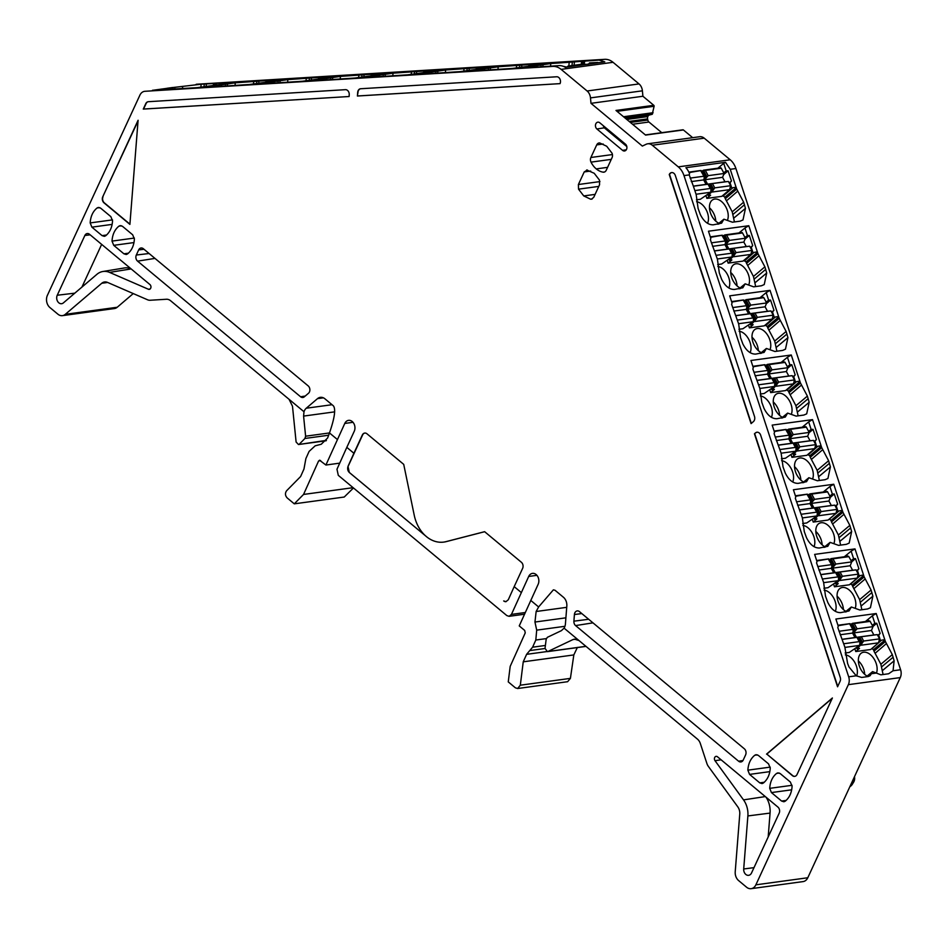 <?xml version="1.0" encoding="UTF-8"?>
<svg xmlns="http://www.w3.org/2000/svg" width="948" height="948" viewBox="0 0 948 948"><rect width="100%" height="100%" fill="white"/><g stroke="black" fill="none" stroke-linecap="round" stroke-linejoin="round"><path stroke-width="1.42" d="M566.821 67.047L568.065 66.087L583.98 63.919L586.16 64.405M566.549 66.988L565.648 67.818M563.562 66.443L566.537 67.083M707.765 194.755L708.12 195.537A2.654 2.026 -97.8 0 0 708.95 193.748M701.461 171.304L705.679 178.449L705.182 179.693L707.599 184.173L708.713 184.054L712.493 191.081L708.12 195.537M708.18 195.537L710.609 195.205L706.864 198.393L721.76 196.355L729.616 189.659L730.683 185.701L728.396 181.447L724.983 181.803L722.566 177.335L724.094 173.484L708.18 175.653L705.336 170.379L701.733 171.114M729.616 189.659L712.232 192.029M708.18 175.653L705.679 178.449M724.094 173.484L721.25 168.211A0.889 0.675 -97.8 0 0 720.587 167.808L703.487 170.19M720.587 167.808A0.889 0.675 -97.8 0 0 720.35 167.891L704.364 170.071M706.864 198.393L706.023 195.821M730.683 185.701L714.768 187.87L712.493 191.081M728.396 181.447L708.713 184.054M724.983 181.803L707.599 184.173M722.566 177.335L705.182 179.693M856.66 647.922L857.016 648.705A2.654 2.026 -97.8 0 0 857.845 646.903M850.356 624.471L854.586 631.605L854.089 632.861L856.494 637.34L857.608 637.222L861.388 644.237L857.016 648.705M857.075 648.693L859.504 648.361L855.76 651.549L870.667 649.522L878.512 642.827L879.578 638.869L877.291 634.615L873.878 634.97L871.461 630.491L872.99 626.64L857.075 628.808L854.243 623.547L850.629 624.282M878.512 642.827L861.128 645.197M857.075 628.808L854.586 631.605M872.99 626.64L870.157 621.378A0.889 0.675 -97.8 0 0 869.482 620.964L852.394 623.357M869.482 620.964A0.889 0.675 -97.8 0 0 869.257 621.059L853.259 623.239M855.76 651.549L854.918 648.989M879.578 638.869L863.664 641.038L861.388 644.237M877.291 634.615L857.608 637.222M873.878 634.97L856.494 637.34M871.461 630.491L854.089 632.861M835.389 583.186L835.792 583.932M831.989 558.502L847.986 556.322A0.889 0.675 -97.8 0 1 848.887 556.642L851.719 561.903L850.19 565.755L852.608 570.234L856.02 569.878L858.307 574.133L857.241 578.09L849.396 584.786L834.489 586.812L838.233 583.624L835.745 583.968A2.654 2.026 -97.8 0 0 836.574 582.167M829.085 559.735L833.316 566.868L832.818 568.125L835.224 572.604L836.337 572.485L840.118 579.501L835.745 583.968M851.719 561.903L835.804 564.072L832.972 558.81L829.358 559.545M857.241 578.09L839.857 580.46M835.804 564.072L833.316 566.868M848.211 556.227L831.123 558.621M834.489 586.812L833.648 584.252M858.307 574.133L842.393 576.301L840.118 579.501M856.02 569.878L836.337 572.485M852.608 570.234L835.224 572.604M850.19 565.755L832.818 568.125M814.119 518.449L814.474 519.231A2.654 2.026 -97.8 0 0 815.304 517.43M807.815 494.998L812.033 502.132L811.547 503.388L813.953 507.867L815.067 507.749L818.847 514.764L814.474 519.231M834.987 514.195L829.156 519.279L839.016 510.925L835.982 513.33L837.037 509.396L834.75 505.142L831.337 505.497L828.919 501.018L830.448 497.167L814.533 499.335L811.701 494.074L808.087 494.809M814.533 519.22L816.963 518.888L813.218 522.075L812.377 519.516M818.586 515.724L835.97 513.354L828.125 520.049L813.218 522.075M814.533 499.335L812.033 502.132M830.448 497.167L827.616 491.905A0.889 0.675 -97.8 0 0 826.94 491.491L809.853 493.884M826.94 491.491A0.889 0.675 -97.8 0 0 826.715 491.585L810.718 493.766M837.037 509.396L821.122 511.565L818.847 514.764M834.75 505.142L815.067 507.749M831.337 505.497L813.953 507.867M828.919 501.018L811.547 503.388M792.848 453.713L793.251 454.459M789.447 429.029L805.445 426.849A0.889 0.675 -97.8 0 1 806.345 427.157L809.177 432.43L807.649 436.281L810.066 440.761L813.479 440.393L815.766 444.659L814.699 448.617L806.855 455.313L791.947 457.339L795.692 454.151L793.203 454.495A2.654 2.026 -97.8 0 0 794.033 452.694M786.544 430.262L790.762 437.395L790.277 438.651L792.682 443.119L793.796 443.012L797.576 450.027L793.203 454.495M809.177 432.43L793.263 434.599L790.431 429.326L786.816 430.072M814.699 448.617L797.315 450.987M793.263 434.599L790.762 437.395M805.67 426.754L788.582 429.148M791.947 457.339L791.106 454.779M815.766 444.659L799.851 446.828L797.576 450.027M813.479 440.393L793.796 443.012M810.066 440.761L792.682 443.119M807.649 436.281L790.277 438.651M771.577 388.964L771.933 389.758A2.654 2.026 -97.8 0 0 772.762 387.957M765.273 365.513L769.492 372.659L769.006 373.915L771.411 378.382L772.525 378.276L776.305 385.291L771.933 389.758M771.992 389.746L774.421 389.415L770.677 392.602L785.584 390.576L793.429 383.881L794.495 379.923L792.208 375.657L788.795 376.012L786.378 371.545L787.907 367.694L771.992 369.862L769.16 364.589L765.546 365.336M793.429 383.881L776.045 386.251M771.992 369.862L769.492 372.659M787.907 367.694L785.074 362.42A0.889 0.675 -97.8 0 0 784.399 362.018L767.311 364.411M784.399 362.018A0.889 0.675 -97.8 0 0 784.174 362.112L768.176 364.293M770.677 392.602L769.835 390.043M794.495 379.923L778.581 382.091L776.305 385.291M792.208 375.657L772.525 378.276M788.795 376.012L771.411 378.382M786.378 371.545L769.006 373.915M750.306 324.228L750.662 325.01A2.654 2.026 -97.8 0 0 751.491 323.221M744.002 300.777L748.221 307.922L747.723 309.178L750.141 313.646L751.254 313.527L755.035 320.554L750.662 325.01M750.721 325.01L753.15 324.678L749.406 327.866L764.301 325.828L772.158 319.144L773.224 315.174L770.937 310.92L767.525 311.276L765.107 306.808L766.636 302.957L750.721 305.126L747.877 299.852L744.275 300.599M772.158 319.144L754.774 321.514M750.721 305.126L748.221 307.922M766.636 302.957L763.804 297.684A0.889 0.675 -97.8 0 0 763.128 297.281L746.029 299.675M763.128 297.281A0.889 0.675 -97.8 0 0 762.891 297.376L746.905 299.556M749.406 327.866L748.565 325.306M773.224 315.174L757.31 317.355L755.035 320.554M770.937 310.92L751.254 313.527M767.525 311.276L750.141 313.646M765.107 306.808L747.723 309.178M729.036 259.491L729.439 260.238M725.635 234.808L741.62 232.639A0.889 0.675 -97.8 0 1 742.521 232.947L745.365 238.221L743.836 242.072L746.254 246.539L749.667 246.184L751.954 250.438L750.887 254.408L743.031 261.091L728.135 263.129L731.88 259.942L729.391 260.273A2.654 2.026 -97.8 0 0 730.221 258.484M722.731 236.04L726.95 243.186L726.452 244.442L728.87 248.909L729.984 248.791L733.764 255.818L729.391 260.273M745.365 238.221L729.45 240.389L726.606 235.116L723.004 235.851M750.887 254.408L733.503 256.766M729.45 240.389L726.95 243.186M741.857 232.544L724.758 234.926M728.135 263.129L727.294 260.57M751.954 250.438L736.039 252.606L733.764 255.818M749.667 246.184L729.984 248.791M746.254 246.539L728.87 248.909M743.836 242.072L726.452 244.442M696.057 194.245L710.716 192.243L700.382 199.27L696.436 199.815M689.066 172.595L700.928 170.545L688.876 172.181M690.12 178.106L703.724 176.257L704.352 177.821L703.665 179.907L706.07 184.386L708.239 184.173M700.88 170.984L704.364 176.98M710.716 192.243L711.024 189.339L710.313 188.486L711.024 189.339M694.837 190.595L710.313 188.486L708.014 184.22L693.391 186.223M691.27 181.589L703.665 179.907M718.75 224.072L723.194 220.434L721.606 223.159L713.216 224.83C708.097 224.913 703.807 221.477 700.323 214.532L698.095 208.418L696.188 194.636L693.355 186.116L706.07 184.386M844.941 647.401L859.611 645.398L849.278 652.437L845.142 652.994M838.091 625.739L849.835 623.701L837.949 625.325M839.027 631.273L852.619 629.413L853.247 630.977L852.56 633.074L854.978 637.542L857.134 637.329M849.787 624.151L853.259 630.136M859.611 645.398L859.919 642.495L859.208 641.642L859.919 642.495M843.744 643.751L859.208 641.642L856.921 637.388L842.298 639.379M840.165 634.757L852.56 633.074M842.262 639.272L854.978 637.542M823.67 582.664L838.34 580.662L828.007 587.701L823.895 588.258M816.821 561.003L828.552 558.965L816.678 560.588M817.757 566.537L831.349 564.676L831.977 566.24L831.289 568.326L833.707 572.805L835.863 572.592M828.516 559.415L831.989 565.399M838.34 580.662L838.648 577.759L837.937 576.905L838.648 577.759M822.473 579.015L837.937 576.905L835.65 572.651L821.027 574.642M818.894 570.021L831.289 568.326M820.992 574.535L833.707 572.805M802.411 517.928L817.069 515.925L806.736 522.964L802.648 523.521M795.55 496.266L807.281 494.228L795.408 495.851M796.486 501.8L810.078 499.94L810.706 501.504L810.019 503.589L812.436 508.069L814.593 507.855M807.246 494.678L810.718 500.663M817.069 515.925L817.377 513.022L816.666 512.169L817.377 513.022M801.202 514.278L816.666 512.169L814.379 507.915L799.756 509.906M797.624 505.284L810.019 503.589M799.721 509.799L812.436 508.069M781.14 453.191L795.799 451.189L785.465 458.228L781.413 458.773M774.279 431.53L786.01 429.491L774.137 431.115M775.203 437.064L788.807 435.203L789.435 436.767L788.748 438.853L791.165 443.332L793.322 443.119M785.975 429.942L789.447 435.926M795.799 451.189L796.107 448.286L795.396 447.432L796.107 448.286M779.931 449.542L795.396 447.432L793.109 443.178L778.474 445.169M776.353 440.547L788.748 438.853M778.45 445.062L791.165 443.332M759.869 388.455L774.528 386.452L764.195 393.491L760.166 394.036M753.008 366.793L764.74 364.755L752.866 366.378M753.933 372.315L767.536 370.467L768.164 372.031L767.477 374.116L769.883 378.596L772.051 378.382M764.692 365.205L768.176 371.189M774.528 386.452L774.836 383.549L774.125 382.696L774.836 383.549M758.661 384.805L774.125 382.696L771.838 378.442L757.203 380.432M755.082 375.811L767.477 374.116M757.179 380.326L769.883 378.596M738.599 323.718L753.257 321.716L742.924 328.743L738.919 329.288M731.738 302.057L743.469 300.018L731.595 301.642M732.662 307.579L746.266 305.73L746.894 307.294L746.206 309.38L748.612 313.859L750.78 313.646M743.422 300.469L746.905 306.453M753.257 321.716L753.565 318.812L752.854 317.959L753.565 318.812M737.39 320.069L752.854 317.959L750.567 313.705L735.932 315.696M733.811 311.074L746.206 309.38M735.897 315.589L748.612 313.859M717.328 258.982L731.986 256.979L721.653 264.006L717.683 264.551M710.467 237.32L722.198 235.282L710.325 236.893M711.391 242.842L724.995 240.993L725.623 242.558L724.936 244.643L727.341 249.123L729.51 248.909M722.151 235.72L725.635 241.716M731.986 256.979L732.294 254.076L731.583 253.223L732.294 254.076M716.119 255.332L731.583 253.223L729.285 248.957L714.662 250.959M712.54 246.338L724.936 244.643M714.626 250.853L727.341 249.123M900.268 677.595L848.353 684.669A8.84 6.755 -97.8 0 0 848.685 676.825L856.234 675.794L861.673 677.441L868.273 676.54L870.145 675.687L872.575 671.622L880.893 674.822L888.62 673.767L893.052 670.769L900.6 669.738A8.84 6.755 -97.8 0 1 900.268 677.595L807.791 877.753A8.84 6.755 -97.8 0 1 803.075 881.593L751.16 888.667A8.84 6.755 -97.8 0 1 746.586 887.221L738.622 880.585A8.84 6.755 -97.8 0 1 735.221 871.757L739.76 814.131A8.84 6.755 -97.8 0 0 737.781 806.831L708.357 766.387A8.84 6.755 -97.8 0 1 706.912 763.543L700.335 743.505A8.84 6.755 82.2 0 0 697.479 739.144L564.084 628.145L561.429 630.633L547.34 637.34L546.178 639.189L545.029 648.385L547.411 651.643L586.006 646.394M585.935 646.323L547.873 651.513L572.959 639.58L576.064 639.153M579.027 640.575L574.476 639.118L572.959 639.58M848.685 676.825L683.994 175.605A17.68 13.509 -97.8 0 0 678.282 166.872L652.307 145.245A8.84 6.755 82.2 0 0 647.733 143.8L699.66 136.725A8.84 6.755 82.2 0 1 704.222 138.171L652.307 145.245M732.828 187.751L722.98 196.118L732.828 187.751L736.075 187.218L730.244 169.301L725.493 162.309L685.914 167.701A17.68 13.509 -97.8 0 1 689.552 173.745L689.208 174.894L683.994 175.605M900.6 669.738L735.909 168.531A17.68 13.509 -97.8 0 0 730.209 159.785L678.282 166.872M856.234 675.794L848.993 666.965L847.595 663.41L844.846 647.069L837.807 627.552L838.233 626.166L835.887 619.02L876.225 613.522L885.396 641.547L873.961 651.158L873.487 649.712L884.934 640.101M883.086 674.526L880.882 664.252L875.099 653.314L886.451 643.538L885.396 641.547M886.451 643.538L892.317 654.641L894.13 660.815L893.052 670.769M736.075 187.218L736.738 189.102L725.303 198.713L724.829 197.279L736.276 187.668M734.427 221.939L732.223 211.819L726.441 200.869L737.793 191.105L736.738 189.102M737.793 191.105L743.659 202.208L745.46 208.382L742.995 219.936L740.163 221.157L732.437 222.211L723.917 219.189L717.766 224.214M723.194 220.434L723.917 219.189M693.355 186.116L689.208 174.894M846.173 611.887L850.617 608.237L849.029 610.962L840.639 612.633C835.52 612.716 831.23 609.291 827.746 602.336L825.518 596.221L823.611 582.439L816.56 562.922L816.986 561.536L814.64 554.39L854.989 548.892L864.161 576.917L852.726 586.528L852.252 585.082L863.699 575.472M861.851 609.742L859.646 599.622L853.864 588.672L865.216 578.908L864.161 576.917M865.216 578.908L871.082 590.011L872.883 596.185L870.418 607.739L867.586 608.96L859.86 610.014L851.34 606.993L845.189 612.017M850.617 608.237L851.34 606.993M824.938 547.245L829.381 543.607L827.794 546.332L819.404 548.003C814.285 548.086 809.983 544.65 806.511 537.706L804.283 531.591L802.364 517.809L795.325 498.293L795.751 496.894L793.405 489.749L833.754 484.25L842.926 512.276L831.479 521.886L831.017 520.44L842.452 510.83M840.615 545.112L838.399 534.992L832.617 524.043L843.981 514.278L842.926 512.276M843.981 514.278L849.846 525.382L851.648 531.555L849.171 543.097L846.351 544.33L838.625 545.384L830.104 542.363L823.954 547.387M829.381 543.607L830.104 542.363M803.703 482.615L808.146 478.965L806.547 481.691L798.169 483.361C793.049 483.456 788.748 480.02 785.276 473.064L783.048 466.949L781.128 453.168L774.089 433.651L774.516 432.264L772.17 425.119L812.519 419.62L821.691 447.646L810.244 457.256L809.782 455.81L821.217 446.2M819.368 480.482L817.164 470.35L811.381 459.413L822.745 449.636L821.691 447.646M822.745 449.636L828.611 460.74L830.412 466.914L827.936 478.467L825.115 479.7L817.377 480.743L808.869 477.721L802.719 482.745M808.146 478.965L808.869 477.721M782.456 417.973L786.899 414.335L785.311 417.061L776.922 418.732C771.814 418.815 767.513 415.39 764.041 408.434L761.801 402.319L759.893 388.538L752.854 369.021L753.281 367.623L750.935 360.489L791.272 354.99L800.456 383.004L789.009 392.614L788.535 391.18L799.982 381.57M798.133 415.84L795.929 405.72L790.146 394.771L801.51 385.007L800.456 383.004M801.51 385.007L807.376 396.11L809.177 402.284L806.701 413.838L803.868 415.058L796.142 416.113L787.634 413.091L781.472 418.115M786.899 414.335L787.634 413.091M761.22 353.343L765.664 349.694L764.076 352.419L755.686 354.102C750.567 354.185 746.277 350.748 742.805 343.804L740.566 337.689L738.658 323.908L731.619 304.379L732.046 302.993L729.699 295.847L770.037 290.349L779.22 318.374L767.773 327.984L767.299 326.539L778.746 316.928M776.898 351.21L774.694 341.079L768.911 330.141L780.275 320.377L779.22 318.374M780.275 320.377L786.141 331.468L787.942 337.642L785.465 349.196L782.633 350.428L774.907 351.483L766.387 348.461L760.237 353.474M765.664 349.694L766.387 348.461M739.985 288.713L744.429 285.064L742.841 287.789L734.451 289.46C729.332 289.555 725.042 286.118 721.57 279.162L719.331 273.048L717.423 259.266L710.384 239.749L710.81 238.363L708.464 231.217L748.802 225.719L757.973 253.744L746.538 263.354L746.064 261.909L757.511 252.298M755.663 286.569L753.459 276.449L747.676 265.499L759.028 255.735L757.973 253.744M759.028 255.735L764.894 266.838L766.707 273.012L764.23 284.566L761.398 285.786L753.672 286.841L745.152 283.819L739.002 288.844M744.429 285.064L745.152 283.819M848.353 684.669L755.876 884.828L807.791 877.753M751.16 888.667A8.84 6.755 -97.8 0 0 755.876 884.828M564.084 628.145A8.84 6.755 82.2 0 0 565.423 623.855L566.821 606.08A8.84 6.755 82.2 0 0 563.432 597.264L555.018 590.26L553.383 589.834L538.618 606.957L536.141 611.507L566.726 607.336M577.391 647.413L573.824 654.926L570.412 678.377L520.322 685.203L523.237 661.822L573.824 654.926M427.133 537.184L349.314 472.483L347.999 466.38L353.9 453.263L346.814 447.361L336.978 469.236L338.294 475.339L506.848 615.596L509.123 616.319L511.446 614.399L528.7 576.455A7.074 5.404 -97.8 0 1 532.468 573.374A7.074 5.404 -97.8 0 1 537.871 576.751A7.074 5.404 -97.8 0 1 538.144 584.312L519.243 625.905L524.706 630.456L525.239 632.897L510.19 666.373L508.258 681.885L515.356 687.798L517.632 688.521L567.615 681.707L570.412 678.377M849.882 786.65A9.018 6.897 -97.8 0 0 852.382 784.197A9.018 6.897 -97.8 0 0 852.845 783.344A9.018 6.897 -97.8 0 0 853.733 778.308M723.656 174.598L728.076 170.818L726.18 170.877L723.715 163.352L725.493 162.309M723.715 163.352L717.909 168.175M726.441 200.869L725.303 198.713M723.49 196.046L724.829 197.279M728.076 170.818L731.477 180.985L729.474 183.462M731.868 188.344L730.102 182.917M875.099 653.314L873.961 651.158M871.828 648.527L873.487 649.712M872.148 648.479L881.486 640.196L884.745 639.651M865.417 621.521L872.385 615.785L874.838 623.322L876.746 623.263L880.135 633.43L878.038 635.99M881.486 640.196L880.526 640.777L878.76 635.361M872.385 615.785L876.225 613.522M853.864 588.672L852.726 586.528M850.403 583.921L852.252 585.082M850.913 583.85L860.251 575.566L863.498 575.021M844.348 556.76L851.138 551.155L853.603 558.692L855.499 558.621L858.9 568.788L856.814 571.348M860.251 575.566L859.291 576.147L857.525 570.72M851.138 551.155L854.989 548.892M832.617 524.043L831.479 521.886M829.678 519.22L831.017 520.44M839.016 510.925L842.262 510.38M823.267 491.988L829.903 486.525L832.356 494.05L834.264 493.991L837.665 504.158L835.591 506.694M838.056 511.517L836.278 506.09M829.903 486.525L833.754 484.25M811.381 459.413L810.244 457.256M808.443 454.578L817.769 446.295L807.921 454.649L809.782 455.81M817.769 446.295L821.027 445.75M802.198 427.228L808.668 421.884L811.121 429.42L813.029 429.361L816.429 439.528L814.368 442.052M816.809 446.875L815.043 441.46M808.668 421.884L812.519 419.62M790.146 394.771L789.009 392.614M787.196 389.948L796.533 381.665L786.686 390.019L788.535 391.18M796.533 381.665L799.792 381.12M781.128 362.468L787.433 357.254L789.885 364.779L791.793 364.719L795.194 374.887L793.144 377.399M795.573 382.245L793.808 376.818M787.433 357.254L791.272 354.99M768.911 330.141L767.773 327.984M765.96 325.306L775.298 317.023L765.451 325.377L767.299 326.539M775.298 317.023L778.557 316.478M760.047 297.696L766.197 292.612L768.65 300.149L770.558 300.089L773.959 310.257L771.921 312.757M774.338 317.616L772.573 312.188M766.197 292.612L770.037 290.349M747.676 265.499L746.538 263.354M744.725 260.676L754.063 252.393L744.216 260.747L746.064 261.909M754.063 252.393L757.322 251.848M738.978 232.935L744.962 227.982L747.415 235.519L749.323 235.448L752.712 245.615L750.697 248.115M753.103 252.974L751.337 247.558M744.962 227.982L748.802 225.719M564.937 626.296L536.698 630.147L534.956 622.042L536.141 611.507M517.632 688.521L520.322 685.203M545.396 645.458L532.598 647.2L526.602 654.333L523.237 661.822M532.598 647.2L535.81 640.03L546.309 638.608M536.698 630.147L535.81 640.03M521.27 592.524L514.183 586.634L508.294 599.752L505.971 601.672L503.696 600.949M346.814 447.361L354.244 431.293A7.074 5.404 82.2 0 0 353.959 423.732A7.074 5.404 82.2 0 0 348.556 420.355A7.074 5.404 82.2 0 0 344.788 423.424L325.899 465.03L339.716 463.145M852.382 784.197L853.674 782.076A6.363 4.87 -97.8 0 0 854.006 781.46A6.363 4.87 -97.8 0 0 854.48 776.708M669.252 174.527L751.089 423.59L753.387 421.623A4.42 3.377 -97.8 0 0 754.49 416.433L675.332 175.499A4.42 3.377 -97.8 0 0 671.611 172.595A4.42 3.377 -97.8 0 0 669.264 174.515L669.264 174.515M671.753 172.572A4.42 3.377 -97.8 0 0 669.549 174.479L751.314 423.389M514.183 586.634L522.632 568.362A4.42 3.377 -97.8 0 0 521.364 562.259L484.629 531.686L446.01 541.64A33.642 25.726 82.2 0 1 443.759 542.09A33.642 25.726 82.2 0 1 414.229 515.202L403.718 464.366L366.971 433.793A4.42 3.377 82.2 0 0 364.696 433.07A4.42 3.377 82.2 0 0 362.337 434.99L362.622 434.954A4.42 3.377 82.2 0 1 364.838 433.058M766.541 754.122L832.391 697.989L797.055 774.457A4.42 3.377 -97.8 0 1 794.708 776.376A4.42 3.377 -97.8 0 1 792.421 775.654L766.825 754.087L792.706 775.618A4.42 3.377 -97.8 0 0 794.839 776.353M754.442 433.793L837.57 686.79L840.082 681.339A4.42 3.377 -97.8 0 0 840.248 677.417L760.64 435.132A4.42 3.377 -97.8 0 0 756.931 432.229A4.42 3.377 -97.8 0 0 755.509 432.881L754.442 433.793L755.509 432.881M757.073 432.217A4.42 3.377 -97.8 0 0 755.793 432.833M575.59 625.585L738.599 761.22A4.42 3.377 -97.8 0 0 740.957 761.931A4.42 3.377 -97.8 0 0 743.244 760.023L745.602 754.904A4.42 3.377 -97.8 0 0 744.346 748.802L579.489 611.638A4.42 3.377 -97.8 0 0 577.273 610.903A4.42 3.377 -97.8 0 0 574.417 614.529L573.896 621.177A4.42 3.377 -97.8 0 0 575.59 625.585L592.974 622.848M768.188 836.942L770.06 813.088A20.038 15.322 -97.8 0 0 766.043 797.197M747.877 815.944A19.446 14.872 -97.8 0 0 743.528 799.887L715.029 760.723A2.654 2.026 -97.8 0 1 714.519 757.985A2.654 2.026 -97.8 0 1 716.143 756.35A2.654 2.026 -97.8 0 1 717.482 756.788L777.905 807.068A4.42 3.377 -97.8 0 1 779.173 813.183L751.551 872.942A5.475 4.183 -97.8 0 1 748.719 875.312A5.475 4.183 -97.8 0 1 743.706 868.972L747.877 815.944L770.06 813.088M726.18 170.877L723.751 172.832M719.307 167.049L719.781 167.915M722.98 196.118L722.779 195.501M729.19 182.94L731.477 180.985M880.526 640.777L878.618 642.448M877.753 635.468L880.135 633.43M876.746 623.263L872.918 626.51M874.838 623.322L872.302 625.36M867.977 619.494L868.818 621.059M859.291 576.147L857.3 577.889M856.53 570.815L858.9 568.788M855.499 558.621L851.707 561.868M853.603 558.692L851.079 560.718M846.73 554.853L847.524 556.322M835.307 506.173L837.665 504.158M834.264 493.991L830.401 497.285M832.356 494.05L829.856 496.065M825.495 490.223L826.229 491.585M814.083 441.519L816.429 439.528M813.029 429.361L809.047 432.75M811.121 429.42L808.632 431.423M804.26 425.593L804.947 426.849M792.86 376.877L795.194 374.887M791.793 364.719L787.705 368.203M789.885 364.779L787.409 366.781M783.024 360.951L783.652 362.124M771.636 312.236L773.959 310.257M770.558 300.089L766.351 303.668M768.65 300.149L766.197 302.128M761.789 296.321L762.358 297.388M750.413 247.582L752.712 245.615M749.323 235.448L744.998 239.133M747.415 235.519L744.974 237.486M740.554 231.691L741.063 232.651M503.755 600.937A4.42 3.377 -97.8 0 0 506.007 601.672M347.999 466.38L348.106 466.369A4.42 3.377 82.2 0 0 349.362 472.483L425.616 535.916M348.106 466.369L362.622 434.954M353.9 453.263L362.337 434.99M337.37 439.505L329.477 432.94L305.611 436.21L303.585 416.089L304 411.74A8.84 6.755 82.2 0 1 306.263 408.221L317.509 398.634A8.84 6.755 82.2 0 1 320.341 397.342A8.84 6.755 82.2 0 1 324.903 398.788L333.329 405.791C335.936 408.944 334.656 417.985 329.477 432.94L327.617 438L321.265 444.245L315.174 445.821L309.107 451.402L305.884 458.559L303.952 469.082L300.587 476.56L286.616 490.744C284.91 493.185 285.111 495.591 287.185 497.937L294.283 503.838L303.55 494.441L318.599 460.953L320.673 460.681M196.129 84.325A8.84 6.755 82.2 0 1 196.509 84.254A8.84 6.755 82.2 0 1 196.9 84.218L604.682 59.333A17.68 13.509 82.2 0 1 613.048 62.307L639.023 83.922A8.84 6.755 82.2 0 1 642.4 90.818L590.486 97.893A8.84 6.755 82.2 0 0 587.108 90.996L561.133 69.382A17.68 13.509 82.2 0 0 552.755 66.407L144.985 91.292A8.84 6.755 82.2 0 0 144.594 91.328A8.84 6.755 82.2 0 0 139.889 95.179L47.4 295.338A8.84 6.755 82.2 0 0 49.924 307.555L57.899 314.191A8.84 6.755 82.2 0 0 62.473 315.637A8.84 6.755 82.2 0 0 65.294 314.333L101.756 283.262A8.84 6.755 82.2 0 1 104.576 281.971A8.84 6.755 82.2 0 1 107.503 282.397L147.58 299.793A8.84 6.755 82.2 0 0 150.116 300.255L166.421 299.26A8.84 6.755 82.2 0 1 170.604 300.741L289.057 399.309L292.482 406.194L296.108 442.029L298.49 444.529L326.408 440.37M65.294 314.333L117.22 307.259L133.265 293.572M117.22 307.259A8.84 6.755 82.2 0 1 114.388 308.562L62.473 315.637M152.427 90.333L172.963 87.524L172.915 89.171M167.109 88.259L172.868 87.477L167.109 88.259M172.963 87.524L201.142 84.218L237.616 82.156L197.267 87.654L152.533 90.261M530.335 67.533L530.406 66.336L523.817 67.237C519.362 67.877 519.457 68.102 524.102 67.9L559.557 65.578A17.68 13.509 82.2 0 1 565.209 67.261L604.788 61.869L599.006 60.103L604.682 59.333M523.77 67.912L523.817 67.237C519.362 67.877 519.457 68.102 524.102 67.9M530.406 66.336L541.059 65.056L541.012 66.704M550.587 66.159L550.752 63.563L540.952 65.021M550.752 63.563L599.006 60.103M214.817 86.789L214.9 85.593L225.553 84.313L225.506 85.96M235.08 85.415L235.246 82.82L225.446 84.277M235.246 82.82L290.195 78.945L249.857 84.443L208.596 87.157C203.95 87.358 203.856 87.133 208.299 86.493C203.856 87.133 203.95 87.358 208.596 87.157M214.9 85.593L208.299 86.493L208.252 87.169M267.407 83.578L267.478 82.381L278.131 81.113L278.084 82.76M287.659 82.203L287.825 79.608L278.025 81.066M287.825 79.608L342.785 75.745L302.436 81.244L261.174 83.945C256.529 84.147 256.434 83.922 260.89 83.282C256.434 83.922 256.529 84.147 261.174 83.945M267.478 82.381L260.89 83.282L260.842 83.957M319.986 80.367L320.069 79.17L330.722 77.902L330.674 79.549M340.249 78.992L340.415 76.397L330.615 77.855M340.415 76.397L395.375 72.534L355.026 78.032L313.764 80.734C309.119 80.936 309.024 80.71 313.468 80.07C309.024 80.71 309.119 80.936 313.764 80.734M320.069 79.17L313.468 80.07L313.421 80.758M372.576 77.167L372.659 75.959L383.3 74.691L383.253 76.338M392.828 75.781L393.005 73.186L383.193 74.643M393.005 73.186L447.954 69.323L407.616 74.821L366.343 77.535C361.709 77.724 361.603 77.499 366.058 76.859C361.603 77.499 361.709 77.724 366.343 77.535M372.659 75.959L366.058 76.859L366.011 77.546M425.166 73.956L425.237 72.759L435.89 71.479L435.843 73.126M445.418 72.581L445.584 69.986L435.784 71.432M445.584 69.986L500.544 66.111L460.195 71.61L418.933 74.323C414.288 74.513 414.193 74.3 418.637 73.648C414.193 74.3 414.288 74.513 418.933 74.323M425.237 72.759L418.637 73.648L418.601 74.335M477.745 70.745L477.828 69.548L488.481 68.268L488.421 69.915M498.008 69.37L498.174 66.775L488.362 68.232M498.174 66.775L553.122 62.9L512.785 68.398L471.523 71.112C466.878 71.313 466.783 71.088 471.227 70.448C466.783 71.088 466.878 71.313 471.523 71.112M477.828 69.548L471.227 70.448L471.18 71.124M443.759 542.09L444.043 542.055A33.642 25.726 82.2 0 0 446.295 541.604L484.653 531.71M832.237 698.32L766.825 754.087M837.736 686.411L754.726 433.757M325.899 465.03L319.523 460.195M320.436 460.479L318.599 460.953M304 411.74L289.057 399.309M305.611 436.21L304.936 438.462L299.438 444.043M357.408 96.021L357.692 92.383A4.42 3.377 82.2 0 1 360.477 88.757A4.42 3.377 82.2 0 1 360.667 88.745L556.677 76.776A4.42 3.377 82.2 0 1 559.924 79.016A4.42 3.377 82.2 0 1 560.043 83.637L357.408 96.021L357.977 92.347A4.42 3.377 82.2 0 1 360.619 88.745M349.101 96.518L143.267 109.091L145.779 103.64A4.42 3.377 82.2 0 1 148.137 101.72A4.42 3.377 82.2 0 1 148.326 101.697L345.451 89.669A4.42 3.377 82.2 0 1 349.231 94.824L349.101 96.518L143.551 109.044L146.063 103.605A4.42 3.377 82.2 0 1 148.279 101.709M102.763 196.757L138.088 120.278L129.9 224.392L104.019 202.86A4.42 3.377 82.2 0 1 102.763 196.757L138.041 120.977M129.923 224.143L104.304 202.825A4.42 3.377 82.2 0 1 103.036 196.722M57.247 295.243A5.475 4.183 82.2 0 0 57.484 301.144A5.475 4.183 82.2 0 0 61.727 303.692A5.475 4.183 82.2 0 0 63.386 302.898L96.921 274.316A19.446 14.872 82.2 0 1 102.846 271.507A19.446 14.872 82.2 0 1 109.577 272.396L148.398 289.247A2.654 2.026 82.2 0 0 149.322 289.365A2.654 2.026 82.2 0 0 150.933 287.363A2.654 2.026 82.2 0 0 149.938 284.554L89.503 234.274A4.42 3.377 82.2 0 0 87.287 233.54A4.42 3.377 82.2 0 0 84.87 235.471L57.247 295.243L74.821 293.157M101.661 244.383L81.919 287.114M102.846 271.507L124.472 267.952A20.038 15.322 82.2 0 1 130.777 268.616M144.001 249.277L138.681 249.905L136.322 255.024A4.42 3.377 82.2 0 0 137.578 261.138L300.599 396.774L305.244 396.039M138.681 249.905A4.42 3.377 82.2 0 1 141.11 247.985A4.42 3.377 82.2 0 1 143.326 248.708L308.171 385.883A4.42 3.377 82.2 0 1 308.491 393.266L304.296 396.845A4.42 3.377 82.2 0 1 302.945 397.485A4.42 3.377 82.2 0 1 300.599 396.774M294.283 503.838L344.231 497.036L353.462 487.959M584.051 63.966L584.608 62.035M597.844 62.461L589.549 62.888L588.033 64.713M216.417 85.047L216.298 83.46M269.007 81.836L268.877 80.26M321.585 78.625L321.467 77.049M374.176 75.425L374.045 73.837M426.754 72.214L426.636 70.626M479.344 69.003L479.226 67.415M531.935 65.791L531.804 64.203M560.043 83.625L357.68 95.973M589.466 63.954L589.549 62.888M682.596 129.983A0.889 0.675 82.2 0 1 683.39 129.947L645.588 135.09L615.975 110.454L653.788 105.311L642.91 96.258L590.983 103.332L642.353 146.075L646.204 144.25A8.84 6.755 82.2 0 1 647.733 143.8M683.39 129.947L692.68 137.673M625.028 117.99L652.236 114.281L654.108 106.283A0.889 0.675 -97.8 0 0 653.788 105.311M652.236 114.281L649.38 115.016A3.093 2.37 -97.8 0 0 647.934 116.32L647.816 116.58A3.093 2.37 -97.8 0 0 647.591 118.891L647.828 120.052A3.093 2.37 -97.8 0 0 648.942 122.019L661.763 132.684M603.023 125.48L604.326 127.826L596.908 128.987A3.756 2.868 82.2 0 1 595.498 124.946A3.756 2.868 82.2 0 1 597.892 122.162A3.756 2.868 82.2 0 1 599.776 122.778L625.455 144.155A3.756 2.868 -97.8 0 1 626.877 148.125A3.756 2.868 -97.8 0 1 624.59 150.969A3.756 2.868 -97.8 0 1 622.587 150.365L626.296 149.784M596.908 128.987L622.587 150.365M604.326 127.826L626.818 146.549M642.4 90.818L642.91 96.258M590.486 97.893L590.983 103.332M730.209 159.785L704.222 138.171M538.618 606.957L530.714 600.38M754.774 755.236L756.077 754.679L758.353 755.402L768.544 763.875L770.25 768.105C769.823 774.646 767.525 779.623 763.341 783.036L762.038 783.593L759.763 782.87L749.572 774.398L747.865 770.167C748.292 763.626 750.591 758.649 754.774 755.236L757.464 754.869M771.423 792.575L769.717 788.345C770.131 781.804 772.43 776.815 776.613 773.402L777.917 772.857L780.204 773.58L790.383 782.053L792.09 786.283C791.675 792.824 789.364 797.801 785.193 801.214L783.889 801.771L781.602 801.048L771.423 792.575L791.675 789.814M591.457 199.21L593.756 197.291L599.574 184.694L599.444 180.061L594.218 173.283L586.646 169.988M587.381 170.012L584.229 171.92L578.399 184.516L578.529 189.162L583.755 195.928L590.604 199.198L592.144 198.997M134.391 239.038L132.684 234.808L122.505 226.335L120.218 225.612L118.915 226.157C114.744 229.57 112.433 234.559 112.018 241.1L113.724 245.331L123.904 253.803L126.203 254.514L127.494 253.969C131.677 250.556 133.976 245.579 134.391 239.038M102.064 235.625L104.351 236.348L105.643 235.791C109.826 232.379 112.125 227.402 112.551 220.86L110.845 216.63L100.654 208.157L98.367 207.434L97.075 207.979C92.892 211.404 90.593 216.381 90.178 222.922L91.885 227.153L102.064 235.625L106.579 235.009M603.177 144.013L596.719 144.89A4.456 3.401 82.2 0 1 599.077 142.97A4.456 3.401 82.2 0 1 599.729 142.958L606.708 146.253L612.017 153.185A4.456 3.401 82.2 0 1 612.064 157.664L606.246 170.261A4.456 3.401 82.2 0 1 603.876 172.181A4.456 3.401 82.2 0 1 603.094 172.169A20.335 15.547 82.2 0 1 596.245 168.898A20.335 15.547 82.2 0 1 591.019 162.132A4.456 3.401 82.2 0 1 590.888 157.487L612.432 154.56M596.719 144.89L590.888 157.487M728.822 287.991A13.26 8.307 64.8 0 0 727.578 274.802A13.26 8.307 64.8 0 0 717.849 266.483M748.754 284.886A13.26 8.307 64.8 0 0 746.609 270.796A13.26 8.307 64.8 0 0 736.027 263.793A13.26 8.307 64.8 0 0 734.463 264.255A13.26 8.307 64.8 0 0 731.192 275.797A13.26 8.307 64.8 0 0 740.104 287.943M750.117 352.656A13.26 8.307 64.8 0 0 748.825 339.479A13.26 8.307 64.8 0 0 739.096 331.219M770.049 349.563A13.26 8.307 64.8 0 0 767.856 335.509A13.26 8.307 64.8 0 0 757.298 328.529A13.26 8.307 64.8 0 0 755.734 328.992A13.26 8.307 64.8 0 0 752.451 340.462A13.26 8.307 64.8 0 0 761.268 352.632M771.423 417.333A13.26 8.307 64.8 0 0 770.06 404.156A13.26 8.307 64.8 0 0 760.343 395.944M791.343 414.252A13.26 8.307 64.8 0 0 789.115 400.21A13.26 8.307 64.8 0 0 778.569 393.266A13.26 8.307 64.8 0 0 777.005 393.728A13.26 8.307 64.8 0 0 773.71 405.14A13.26 8.307 64.8 0 0 782.444 417.321M792.718 482.011A13.26 8.307 64.8 0 0 791.307 468.833A13.26 8.307 64.8 0 0 781.59 460.681M812.626 478.93A13.26 8.307 64.8 0 0 810.362 464.911A13.26 8.307 64.8 0 0 799.839 458.002A13.26 8.307 64.8 0 0 798.275 458.465A13.26 8.307 64.8 0 0 794.957 469.805A13.26 8.307 64.8 0 0 803.608 482.011M814.024 546.676A13.26 8.307 64.8 0 0 812.543 533.523A13.26 8.307 64.8 0 0 802.849 525.417M833.92 543.619A13.26 8.307 64.8 0 0 831.609 529.624A13.26 8.307 64.8 0 0 821.11 522.739A13.26 8.307 64.8 0 0 819.546 523.201A13.26 8.307 64.8 0 0 816.216 534.482A13.26 8.307 64.8 0 0 824.784 546.7M835.318 611.353A13.26 8.307 64.8 0 0 833.79 598.2A13.26 8.307 64.8 0 0 824.096 590.154M855.215 608.296A13.26 8.307 64.8 0 0 852.856 594.325A13.26 8.307 64.8 0 0 842.381 587.476A13.26 8.307 64.8 0 0 840.817 587.938A13.26 8.307 64.8 0 0 837.475 599.148A13.26 8.307 64.8 0 0 845.96 611.389M856.613 676.019A13.26 8.307 64.8 0 0 855.037 662.889A13.26 8.307 64.8 0 0 845.343 654.89M876.509 672.973A13.26 8.307 64.8 0 0 874.115 659.026A13.26 8.307 64.8 0 0 863.652 652.224A13.26 8.307 64.8 0 0 862.088 652.674A13.26 8.307 64.8 0 0 858.734 663.825A13.26 8.307 64.8 0 0 867.136 676.078M707.516 223.313A13.26 8.307 64.8 0 0 706.343 210.124A13.26 8.307 64.8 0 0 696.59 201.746M727.46 220.197A13.26 8.307 64.8 0 0 725.362 206.095A13.26 8.307 64.8 0 0 714.756 199.056A13.26 8.307 64.8 0 0 713.192 199.518A13.26 8.307 64.8 0 0 709.934 211.12A13.26 8.307 64.8 0 0 718.928 223.254M715.776 221.145A13.26 8.307 64.8 0 0 709.448 207.742M800.859 480.091A13.26 8.307 64.8 0 0 794.543 466.689M864.671 674.301A13.26 8.307 64.8 0 0 858.355 660.898M843.4 609.564A13.26 8.307 64.8 0 0 837.084 596.162M758.317 350.618A13.26 8.307 64.8 0 0 751.989 337.215M779.588 415.354A13.26 8.307 64.8 0 0 773.26 401.952M822.129 544.827A13.26 8.307 64.8 0 0 815.813 531.425M737.046 285.881A13.26 8.307 64.8 0 0 730.718 272.479M353.118 487.675L303.55 494.441M568.065 66.087L570.246 66.585M702.468 170.699L706.177 177.572M703.416 170.237L706.864 176.636M721.25 168.211L705.336 170.379M709.614 183.959L712.908 190.074M714.768 187.87L712.469 183.616M713.524 188.996L710.739 183.829M851.363 623.855L855.072 630.728M852.311 623.393L855.76 629.804M870.157 621.378L854.243 623.547M858.521 637.115L861.803 643.23M863.664 641.038L861.376 636.783M862.419 642.163L859.635 636.997M830.093 559.119L833.802 565.992M831.04 558.656L834.489 565.055M848.887 556.642L832.972 558.81M837.25 572.379L840.532 578.493M842.393 576.301L840.106 572.047M841.149 577.427L838.364 572.26M808.822 494.382L812.531 501.255M809.77 493.92L813.218 500.319M827.616 491.905L811.701 494.074M815.967 507.642L819.262 513.757M821.122 511.565L818.835 507.31M819.878 512.69L817.093 507.512M787.551 429.645L791.26 436.518M788.499 429.183L791.947 435.582M806.345 427.157L790.431 429.326M794.697 442.906L797.991 449.02M799.851 446.828L797.564 442.562M798.607 447.942L795.822 442.775M766.28 364.909L769.989 371.782M767.228 364.447L770.677 370.846M785.074 362.42L769.16 364.589M773.426 378.169L776.72 384.284M778.581 382.091L776.294 377.825M777.336 383.205L774.552 378.039M745.01 300.172L748.719 307.045M745.957 299.71L749.406 306.109M763.804 297.684L747.877 299.852M752.155 313.433L755.449 319.547M757.31 317.355L755.023 313.089M756.066 318.469L753.281 313.302M723.739 235.436L727.448 242.309M724.687 234.974L728.135 241.373M742.521 232.947L726.606 235.116M730.884 248.696L734.179 254.811M736.039 252.606L733.752 248.352M734.795 253.732L732.01 248.566M735.909 168.531L730.244 169.301M876.568 673.021L871.591 673.696M536.924 575.329L528.7 576.455M511.446 614.399L525.263 612.515M734.013 217.933L745.46 208.382M733.053 214.367L744.488 204.756M732.223 211.819L743.659 202.208M882.671 670.378L894.13 660.815M881.711 666.811L893.158 657.201M880.882 664.252L892.317 654.641M861.436 605.748L872.883 596.185M860.476 602.17L871.911 592.559M859.646 599.622L871.082 590.011M840.189 541.107L851.648 531.555M839.241 537.54L850.676 527.929M838.399 534.992L849.846 525.382M818.954 476.477L830.412 466.914M817.994 472.91L829.441 463.299M817.164 470.35L828.611 460.74M797.718 411.847L809.177 402.284M796.758 408.268L808.206 398.658M795.929 405.72L807.376 396.11M776.483 347.205L787.942 337.642M775.523 343.638L786.97 334.028M774.694 341.079L786.141 331.468M755.248 282.575L766.707 273.012M754.288 279.008L765.735 269.386M753.459 276.449L764.894 266.838M867.207 676.682L871.852 672.867M565.897 617.823L534.956 622.042M546.747 651.584L526.602 654.333M530.382 650.494L545.017 648.503M738.599 761.22L742.959 760.533M581.823 613.569L574.417 614.529M573.896 621.177L588.672 619.269M743.528 799.887L765.297 796.581M743.706 868.972L754.004 867.645M721.096 759.798L715.029 760.723M344.788 423.424L353.012 422.31M101.756 283.262L107.657 282.457M552.755 66.407L557.969 65.696M561.133 69.382L613.048 62.307M84.87 235.471L90.178 234.843M109.577 272.396L131.144 268.924M148.398 289.247L150.151 288.962M137.578 261.138L154.962 258.401M136.322 255.024L149.085 253.507M304.936 438.462L328.66 435.227M162.238 90.001L162.298 89.124M168.898 89.503L169.017 88.069M174.799 89.041L174.906 87.406M182.49 88.626L182.644 86.351M200.881 87.169L201.142 84.218M537.006 67.047L537.113 65.602M542.896 66.585L543.026 64.618M568.871 65.981L569.238 61.75M572.011 65.554L572.379 61.537M574.109 65.27L574.452 61.419M581.302 64.286L581.598 61.134M582.89 61.087L582.617 64.109M583.802 63.943L584.063 61.016M204.033 86.73L204.27 84.005M206.131 86.446L206.356 83.874M213.324 85.474L213.501 83.602M214.793 83.554L214.627 85.296M215.812 85.13L215.966 83.483M221.488 86.304L221.607 84.858M227.39 85.841L227.52 83.874M253.472 83.957L253.732 81.007M256.612 83.531L256.861 80.793M258.709 83.246L258.946 80.675M265.914 82.263L266.092 80.39M267.372 80.343L267.218 82.085M268.403 81.919L268.545 80.272M274.079 83.092L274.185 81.647M279.98 82.63L280.098 80.663M306.05 80.746L306.311 77.795M309.202 80.319L309.451 77.594M311.3 80.035L311.525 77.463M318.492 79.051L318.67 77.191M319.962 77.132L319.808 78.874M320.993 78.708L321.135 77.061M326.657 79.881L326.776 78.435M332.558 79.419L332.689 77.452M358.64 77.535L358.901 74.584M361.781 77.108L362.029 74.382M363.878 76.824L364.115 74.252M371.083 75.84L371.261 73.98M372.54 73.92L372.386 75.662M373.571 75.496L373.725 73.849M379.247 76.67L379.354 75.224M385.149 76.207L385.267 74.24M411.231 74.323L411.479 71.373M414.371 73.897L414.62 71.171M416.468 73.612L416.693 71.041M423.661 72.629L423.839 70.768M425.131 70.721L424.977 72.451M426.162 72.297L426.304 70.65M431.826 73.458L431.944 72.012M437.727 72.996L437.858 71.029M463.809 71.112L464.07 68.173M466.961 70.685L467.198 67.96M469.059 70.401L469.284 67.829M476.252 69.417L476.429 67.557M477.709 67.509L477.555 69.24M478.74 69.085L478.894 67.438M484.416 70.247L484.523 68.813M490.317 69.796L490.448 67.829M516.399 67.912L516.66 64.962M519.54 67.486L519.788 64.748M521.637 67.19L521.874 64.63M528.842 66.218L529.02 64.346M530.299 64.298L530.145 66.04M531.33 65.874L531.472 64.227M654.108 106.283L617.03 111.331M632.553 124.247L648.942 122.019M647.828 120.052L630.361 122.434M629.128 121.403L647.591 118.891M647.816 116.58L626.77 119.448M626.521 119.235L647.934 116.32M649.38 115.016L625.384 118.287M652.437 114.092L624.862 117.848M623.654 116.841L653.018 112.848M653.054 112.717L623.523 116.746M587.108 90.996L639.023 83.922M91.885 227.153L112.137 224.392M99.765 207.624L97.075 207.979M112.504 219.877L90.178 222.922M786.117 800.432L781.602 801.048M779.303 773.035L776.613 773.402M792.042 785.3L769.717 788.345M611.282 159.371L591.019 162.132M607.585 167.358L596.245 168.898M604.634 171.955L603.094 172.169M764.278 782.254L759.763 782.87M749.572 774.398L769.835 771.636M770.203 767.122L747.865 770.167M590.687 171.043L584.229 171.92M578.399 184.516L599.942 181.589M598.792 186.401L578.529 189.162M595.095 194.387L583.755 195.928M121.605 225.79L118.915 226.157M134.355 238.055L112.018 241.1M133.976 242.57L113.724 245.331M123.904 253.803L128.418 253.187M306.263 408.221L332.025 404.713M303.585 416.089L334.644 411.859M323.41 397.84L317.509 398.634M563.859 66.431L566.667 67.071M700.999 170.474L688.841 172.133M701.022 170.486L704.269 176.506M708.393 184.161L710.881 188.794M849.894 623.642L837.937 625.265M849.918 623.642L853.164 629.673M857.288 637.329L859.789 641.95M828.623 558.893L816.666 560.529M828.647 558.905L831.894 564.937M836.018 572.592L838.518 577.214M807.352 494.157L795.396 495.792M807.376 494.169L810.623 500.2M814.747 507.855L817.247 512.477M786.082 429.42L774.125 431.056M786.105 429.432L789.352 435.464M793.476 443.119L795.976 447.74M764.811 364.684L752.854 366.319M764.835 364.696L768.081 370.715M772.205 378.382L774.694 383.004M743.54 299.947L731.583 301.583M743.564 299.959L746.811 305.979M750.935 313.634L753.423 318.267M722.269 235.211L710.313 236.846M722.293 235.222L725.54 241.242M729.664 248.897L732.152 253.531M524.505 614.221L509.112 616.319M872.575 671.622L866.223 676.813M298.478 444.529L326.136 440.761M645.375 134.912L682.939 129.793"/></g></svg>
